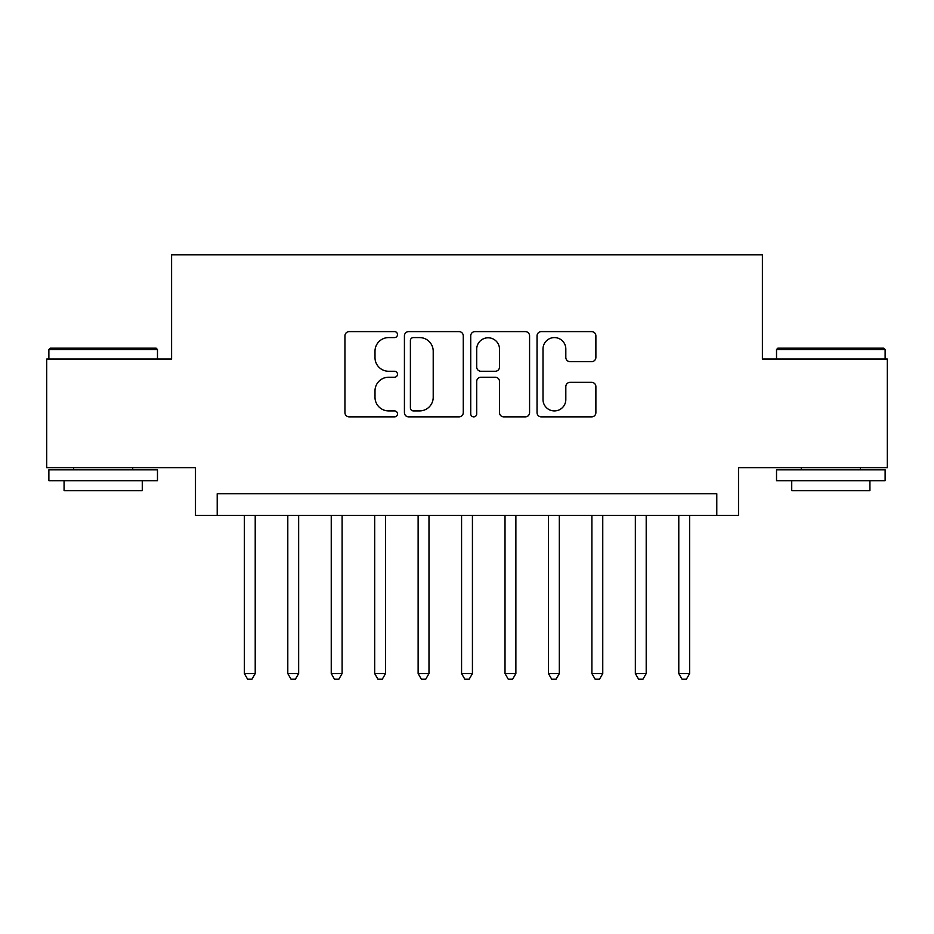 <?xml version="1.0" encoding="UTF-8"?>
<svg xmlns="http://www.w3.org/2000/svg" width="934" height="934" viewBox="0 0 934 934"><rect width="100%" height="100%" fill="white"/><g stroke="black" fill="none" stroke-linecap="round" stroke-linejoin="round"><path stroke-width="1.4" d="M397.499 334.594A2.989 2.989 0 0 0 394.51 331.605L349.199 331.605A4.261 4.261 0 0 0 344.938 335.878L344.938 412.63A4.261 4.261 0 0 0 349.199 416.891L394.51 416.891A2.989 2.989 0 0 0 397.499 413.902A2.989 2.989 0 0 0 394.51 410.925L388.649 410.925A13.648 13.648 0 0 1 375.001 397.277L375.001 390.879A13.648 13.648 0 0 1 388.649 377.231L394.51 377.231A2.989 2.989 0 0 0 397.499 374.254A2.989 2.989 0 0 0 394.51 371.265L388.649 371.265A13.648 13.648 0 0 1 375.001 357.617L375.001 351.231A13.648 13.648 0 0 1 388.649 337.583L394.51 337.583A2.989 2.989 0 0 0 397.499 334.594M591.619 361.668A4.261 4.261 0 0 0 595.88 357.407L595.88 335.878A4.261 4.261 0 0 0 591.619 331.605L541.3 331.605A4.261 4.261 0 0 0 537.038 335.878L537.038 412.63A4.261 4.261 0 0 0 541.3 416.891L591.619 416.891A4.261 4.261 0 0 0 595.88 412.63L595.88 386.618A4.261 4.261 0 0 0 591.619 382.356L570.09 382.356A4.261 4.261 0 0 0 565.817 386.618L565.817 399.518A11.406 11.406 0 0 1 554.411 410.925A11.406 11.406 0 0 1 543.004 399.518L543.004 348.989A11.406 11.406 0 0 1 554.411 337.583A11.406 11.406 0 0 1 565.817 348.989L565.817 357.407A4.261 4.261 0 0 0 570.09 361.668L591.619 361.668M716.787 515.44L738.514 515.44L738.514 467.654L887.3 467.654L887.3 359.041L762.401 359.041L762.401 254.784L171.599 254.784L171.599 359.041L46.7 359.041L46.7 467.654L195.486 467.654L195.486 515.44L716.787 515.44L716.787 493.712L217.213 493.712L217.213 515.44M463.264 335.878A4.261 4.261 0 0 0 459.003 331.605L408.683 331.605A4.261 4.261 0 0 0 404.422 335.878L404.422 412.63A4.261 4.261 0 0 0 408.683 416.891L459.003 416.891A4.261 4.261 0 0 0 463.264 412.63L463.264 335.878M474.997 331.605L525.317 331.605A4.261 4.261 0 0 1 529.578 335.878L529.578 412.63A4.261 4.261 0 0 1 525.317 416.891L503.776 416.891A4.261 4.261 0 0 1 499.515 412.63L499.515 381.504A4.261 4.261 0 0 0 495.253 377.231L480.963 377.231A4.261 4.261 0 0 0 476.702 381.504L476.702 413.902A2.989 2.989 0 0 1 473.713 416.891A2.989 2.989 0 0 1 470.736 413.902L470.736 335.878A4.261 4.261 0 0 1 474.997 331.605M413.377 337.583A2.989 2.989 0 0 0 410.4 340.56L410.4 407.936A2.989 2.989 0 0 0 413.377 410.925L419.564 410.925A13.648 13.648 0 0 0 433.213 397.277L433.213 351.231A13.648 13.648 0 0 0 419.564 337.583L413.377 337.583M499.515 349.199A11.406 11.406 0 0 0 488.108 337.793A11.406 11.406 0 0 0 476.702 349.199L476.702 367.004A4.261 4.261 0 0 0 480.963 371.265L495.253 371.265A4.261 4.261 0 0 0 499.515 367.004L499.515 349.199M244.358 515.44L244.358 673.566L255.215 673.566L255.215 515.44M255.215 673.566L251.958 679.216L247.615 679.216L244.358 673.566M50.179 348.184L156.176 348.184L157.472 349.491L48.872 349.491L50.179 348.184M103.172 480.683L48.872 480.683L48.872 469.825L157.472 469.825L157.472 480.683L103.172 480.683M142.272 480.683L142.272 490.677L64.072 490.677L64.072 480.683M777.824 348.184L883.821 348.184L885.128 349.491L776.528 349.491L777.824 348.184M830.828 480.683L776.528 480.683L776.528 469.825L885.128 469.825L885.128 480.683L830.828 480.683M869.928 480.683L869.928 490.677L791.728 490.677L791.728 480.683M287.8 515.44L287.8 673.566L298.658 673.566L298.658 515.44M298.658 673.566L295.401 679.216L291.058 679.216L287.8 673.566M331.243 515.44L331.243 673.566L342.101 673.566L342.101 515.44M342.101 673.566L338.844 679.216L334.5 679.216L331.243 673.566M374.686 515.44L374.686 673.566L385.544 673.566L385.544 515.44M385.544 673.566L382.286 679.216L377.943 679.216L374.686 673.566M418.128 515.44L418.128 673.566L428.986 673.566L428.986 515.44M428.986 673.566L425.729 679.216L421.386 679.216L418.128 673.566M461.571 515.44L461.571 673.566L472.429 673.566L472.429 515.44M472.429 673.566L469.172 679.216L464.828 679.216L461.571 673.566M505.014 515.44L505.014 673.566L515.872 673.566L515.872 515.44M515.872 673.566L512.614 679.216L508.271 679.216L505.014 673.566M548.456 515.44L548.456 673.566L559.314 673.566L559.314 515.44M559.314 673.566L556.057 679.216L551.714 679.216L548.456 673.566M591.899 515.44L591.899 673.566L602.757 673.566L602.757 515.44M602.757 673.566L599.5 679.216L595.156 679.216L591.899 673.566M635.342 515.44L635.342 673.566L646.2 673.566L646.2 515.44M646.2 673.566L642.942 679.216L638.599 679.216L635.342 673.566M678.784 515.44L678.784 673.566L689.642 673.566L689.642 515.44M689.642 673.566L686.385 679.216L682.042 679.216L678.784 673.566M48.872 359.041L48.872 349.491M73.634 469.825L73.634 467.654M132.71 469.825L132.71 467.654M157.472 359.041L157.472 349.491M776.528 359.041L776.528 349.491M801.29 469.825L801.29 467.654M860.366 469.825L860.366 467.654M885.128 359.041L885.128 349.491"/></g></svg>

